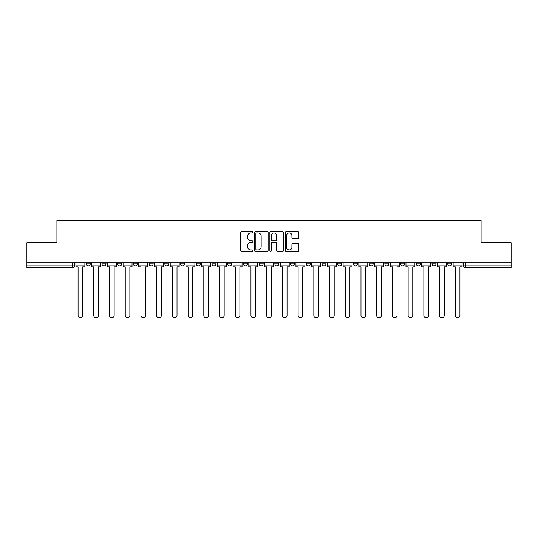 <?xml version="1.0" encoding="UTF-8"?>
<svg xmlns="http://www.w3.org/2000/svg" width="538" height="538" viewBox="0 0 538 538"><rect width="100%" height="100%" fill="white"/><g stroke="black" fill="none" stroke-linecap="round" stroke-linejoin="round"><path stroke-width="0.81" d="M252.88 232.302A0.693 0.693 0 0 0 252.188 231.609L241.683 231.609A0.989 0.989 0 0 0 240.694 232.598L240.694 250.399A0.989 0.989 0 0 0 241.683 251.387L252.188 251.387A0.693 0.693 0 0 0 252.88 250.695A0.693 0.693 0 0 0 252.188 250.002L250.829 250.002A3.167 3.167 0 0 1 247.662 246.834L247.662 245.355A3.167 3.167 0 0 1 250.829 242.187L252.188 242.187A0.693 0.693 0 0 0 252.88 241.495A0.693 0.693 0 0 0 252.188 240.802L250.829 240.802A3.167 3.167 0 0 1 247.662 237.641L247.662 236.155A3.167 3.167 0 0 1 250.829 232.988L252.188 232.988A0.693 0.693 0 0 0 252.88 232.302M400.581 263.862L400.581 262.752L400.581 263.862A2.018 2.018 0 0 0 402.592 265.88A2.018 2.018 0 0 1 400.581 263.862L404.61 263.862A2.018 2.018 0 0 1 402.592 265.88A2.018 2.018 0 0 0 404.61 263.862L404.61 262.752L404.61 263.862M259.128 262.752L259.128 263.862L263.156 263.862A2.018 2.018 0 0 1 261.138 265.88A2.018 2.018 0 0 1 259.128 263.862L259.128 262.752M211.979 262.752L211.979 263.862L216.007 263.862A2.018 2.018 0 0 1 213.989 265.88A2.018 2.018 0 0 1 211.979 263.862L211.979 262.752M180.539 262.752L180.539 263.862L184.574 263.862A2.018 2.018 0 0 1 182.557 265.88A2.018 2.018 0 0 1 180.539 263.862L180.539 262.752M164.823 262.752L164.823 263.862L168.858 263.862A2.018 2.018 0 0 1 166.841 265.88A2.018 2.018 0 0 1 164.823 263.862L164.823 262.752M133.39 262.752L133.39 263.862L137.419 263.862A2.018 2.018 0 0 1 135.408 265.88A2.018 2.018 0 0 1 133.39 263.862L133.39 262.752M297.904 238.576A0.989 0.989 0 0 0 298.893 237.588L298.893 232.598A0.989 0.989 0 0 0 297.904 231.609L286.229 231.609A0.989 0.989 0 0 0 285.241 232.598L285.241 250.399A0.989 0.989 0 0 0 286.229 251.387L297.904 251.387A0.989 0.989 0 0 0 298.893 250.399L298.893 244.366A0.989 0.989 0 0 0 297.904 243.378L292.907 243.378A0.989 0.989 0 0 0 291.919 244.366L291.919 247.352A2.643 2.643 0 0 1 289.276 250.002A2.643 2.643 0 0 1 286.626 247.352L286.626 235.637A2.643 2.643 0 0 1 289.276 232.988A2.643 2.643 0 0 1 291.919 235.637L291.919 237.588A0.989 0.989 0 0 0 292.907 238.576L297.904 238.576M26.9 262.752L26.9 242.705L56.92 242.705L56.92 220.237L481.08 220.237L481.08 242.705L511.1 242.705L511.1 262.752L26.9 262.752L26.9 265.88L74.553 265.88L74.553 262.752L74.553 265.88A2.018 2.018 0 0 1 72.543 267.89L26.9 267.89L26.9 265.88M268.132 232.598A0.989 0.989 0 0 0 267.144 231.609L255.476 231.609A0.989 0.989 0 0 0 254.487 232.598L254.487 250.399A0.989 0.989 0 0 0 255.476 251.387L267.144 251.387A0.989 0.989 0 0 0 268.132 250.399L268.132 232.598M270.856 231.609L282.524 231.609A0.989 0.989 0 0 1 283.513 232.598L283.513 250.399A0.989 0.989 0 0 1 282.524 251.387L277.527 251.387A0.989 0.989 0 0 1 276.539 250.399L276.539 243.176A0.989 0.989 0 0 0 275.55 242.187L272.241 242.187A0.989 0.989 0 0 0 271.253 243.176L271.253 250.695A0.693 0.693 0 0 1 270.56 251.387A0.693 0.693 0 0 1 269.868 250.695L269.868 232.598A0.989 0.989 0 0 1 270.856 231.609M463.447 262.752L463.447 265.88L511.1 265.88L511.1 267.89L465.457 267.89A2.018 2.018 0 0 1 463.447 265.88M511.1 262.752L511.1 265.88M447.73 262.752L447.73 263.862L451.759 263.862L451.759 262.752L451.759 263.862A2.018 2.018 0 0 1 449.741 265.88A2.018 2.018 0 0 1 447.73 263.862A2.018 2.018 0 0 0 449.741 265.88M436.042 262.752L436.042 263.862A2.018 2.018 0 0 1 434.025 265.88A2.018 2.018 0 0 1 432.014 263.862L436.042 263.862M432.014 262.752L432.014 263.862M416.298 262.752L416.298 263.862L420.326 263.862L420.326 262.752L420.326 263.862A2.018 2.018 0 0 1 418.308 265.88A2.018 2.018 0 0 1 416.298 263.862A2.018 2.018 0 0 0 418.308 265.88M384.858 262.752L384.858 263.862L388.893 263.862L388.893 262.752L388.893 263.862A2.018 2.018 0 0 1 386.876 265.88A2.018 2.018 0 0 1 384.858 263.862A2.018 2.018 0 0 0 386.876 265.88M373.177 263.862L373.177 262.752L373.177 263.862A2.018 2.018 0 0 1 371.159 265.88A2.018 2.018 0 0 1 369.142 263.862L373.177 263.862A2.018 2.018 0 0 1 371.159 265.88M369.142 262.752L369.142 263.862M357.461 262.752L357.461 263.862A2.018 2.018 0 0 1 355.443 265.88A2.018 2.018 0 0 1 353.426 263.862L357.461 263.862A2.018 2.018 0 0 1 355.443 265.88M353.426 262.752L353.426 263.862M341.738 262.752L341.738 263.862A2.018 2.018 0 0 1 339.727 265.88A2.018 2.018 0 0 1 337.709 263.862L341.738 263.862M337.709 262.752L337.709 263.862M326.021 262.752L326.021 263.862A2.018 2.018 0 0 1 324.01 265.88A2.018 2.018 0 0 1 321.993 263.862L326.021 263.862M321.993 262.752L321.993 263.862M310.305 262.752L310.305 263.862A2.018 2.018 0 0 1 308.294 265.88A2.018 2.018 0 0 1 306.277 263.862L310.305 263.862M306.277 262.752L306.277 263.862M294.589 262.752L294.589 263.862A2.018 2.018 0 0 1 292.578 265.88A2.018 2.018 0 0 1 290.56 263.862A2.018 2.018 0 0 0 292.578 265.88M290.56 262.752L290.56 263.862L294.589 263.862M278.872 262.752L278.872 263.862A2.018 2.018 0 0 1 276.862 265.88A2.018 2.018 0 0 1 274.844 263.862A2.018 2.018 0 0 0 276.862 265.88M274.844 262.752L274.844 263.862L278.872 263.862M263.156 262.752L263.156 263.862A2.018 2.018 0 0 1 261.138 265.88M247.44 262.752L247.44 263.862A2.018 2.018 0 0 1 245.422 265.88A2.018 2.018 0 0 1 243.411 263.862L247.44 263.862M243.411 262.752L243.411 263.862M231.723 262.752L231.723 263.862A2.018 2.018 0 0 1 229.706 265.88A2.018 2.018 0 0 1 227.695 263.862L231.723 263.862L231.723 262.752M227.695 262.752L227.695 263.862M216.007 262.752L216.007 263.862M200.291 262.752L200.291 263.862A2.018 2.018 0 0 1 198.273 265.88A2.018 2.018 0 0 1 196.262 263.862L200.291 263.862L200.291 262.752M196.262 262.752L196.262 263.862M184.574 262.752L184.574 263.862L184.574 262.752M168.858 263.862L168.858 262.752L168.858 263.862A2.018 2.018 0 0 1 166.841 265.88M153.142 262.752L153.142 263.862A2.018 2.018 0 0 1 151.124 265.88A2.018 2.018 0 0 1 149.107 263.862A2.018 2.018 0 0 0 151.124 265.88A2.018 2.018 0 0 0 153.142 263.862L153.142 262.752M149.107 262.752L149.107 263.862L153.142 263.862M137.419 262.752L137.419 263.862M121.702 262.752L121.702 263.862A2.018 2.018 0 0 1 119.692 265.88A2.018 2.018 0 0 1 117.674 263.862A2.018 2.018 0 0 0 119.692 265.88A2.018 2.018 0 0 0 121.702 263.862L117.674 263.862L117.674 262.752M101.958 262.752L101.958 263.862L105.986 263.862L105.986 262.752L105.986 263.862A2.018 2.018 0 0 1 103.975 265.88A2.018 2.018 0 0 1 101.958 263.862A2.018 2.018 0 0 0 103.975 265.88M86.241 262.752L86.241 263.862L90.27 263.862L90.27 262.752L90.27 263.862A2.018 2.018 0 0 1 88.259 265.88A2.018 2.018 0 0 1 86.241 263.862A2.018 2.018 0 0 0 88.259 265.88M72.543 262.752L72.543 267.89A2.018 2.018 0 0 0 74.553 265.88M256.565 232.988A0.693 0.693 0 0 0 255.873 233.68L255.873 249.309A0.693 0.693 0 0 0 256.565 250.002L257.998 250.002A3.167 3.167 0 0 0 261.165 246.834L261.165 236.155A3.167 3.167 0 0 0 257.998 232.988L256.565 232.988M276.539 235.684A2.643 2.643 0 0 0 273.896 233.041A2.643 2.643 0 0 0 271.253 235.684L271.253 239.814A0.989 0.989 0 0 0 272.241 240.802L275.55 240.802A0.989 0.989 0 0 0 276.539 239.814L276.539 235.684M75.912 265.88L75.912 266.882L78.077 266.882L78.077 315.443A2.32 2.32 0 0 0 80.397 317.763A2.32 2.32 0 0 0 82.718 315.443L82.718 266.882L84.883 266.882L84.883 265.88L75.912 265.88L75.912 262.752M84.883 265.88L84.883 262.752M91.628 265.88L91.628 266.882L93.8 266.882L93.8 315.443A2.32 2.32 0 0 0 96.114 317.763A2.32 2.32 0 0 0 98.434 315.443L98.434 266.882L100.599 266.882L100.599 265.88L91.628 265.88L91.628 262.752M100.599 265.88L100.599 262.752M107.351 265.88L107.351 266.882L109.517 266.882L109.517 315.443A2.32 2.32 0 0 0 111.83 317.763A2.32 2.32 0 0 0 114.15 315.443L114.15 266.882L116.316 266.882L116.316 265.88L107.351 265.88L107.351 262.752M116.316 265.88L116.316 262.752M123.067 265.88L123.067 266.882L125.233 266.882L125.233 315.443A2.32 2.32 0 0 0 127.546 317.763A2.32 2.32 0 0 0 129.866 315.443L129.866 266.882L132.032 266.882L132.032 265.88L123.067 265.88L123.067 262.752M132.032 265.88L132.032 262.752M138.784 265.88L138.784 266.882L140.949 266.882L140.949 315.443A2.32 2.32 0 0 0 143.263 317.763A2.32 2.32 0 0 0 145.583 315.443L145.583 266.882L147.748 266.882L147.748 265.88L138.784 265.88L138.784 262.752M147.748 265.88L147.748 262.752M154.5 265.88L154.5 266.882L156.666 266.882L156.666 315.443A2.32 2.32 0 0 0 158.979 317.763A2.32 2.32 0 0 0 161.299 315.443L161.299 266.882L163.465 266.882L163.465 265.88L154.5 265.88L154.5 262.752M163.465 265.88L163.465 262.752M170.216 265.88L170.216 266.882L172.382 266.882L172.382 315.443A2.32 2.32 0 0 0 174.702 317.763A2.32 2.32 0 0 0 177.015 315.443L177.015 266.882L179.181 266.882L179.181 265.88L170.216 265.88L170.216 262.752M179.181 265.88L179.181 262.752M185.933 265.88L185.933 266.882L188.098 266.882L188.098 315.443A2.32 2.32 0 0 0 190.418 317.763A2.32 2.32 0 0 0 192.732 315.443L192.732 266.882L194.897 266.882L194.897 265.88L185.933 265.88L185.933 262.752M194.897 265.88L194.897 262.752M201.649 265.88L201.649 266.882L203.815 266.882L203.815 315.443A2.32 2.32 0 0 0 206.135 317.763A2.32 2.32 0 0 0 208.448 315.443L208.448 266.882L210.614 266.882L210.614 265.88L201.649 265.88L201.649 262.752M210.614 265.88L210.614 262.752M217.365 265.88L217.365 266.882L219.531 266.882L219.531 315.443A2.32 2.32 0 0 0 221.851 317.763A2.32 2.32 0 0 0 224.164 315.443L224.164 266.882L226.33 266.882L226.33 265.88L217.365 265.88L217.365 262.752M226.33 265.88L226.33 262.752M233.082 265.88L233.082 266.882L235.247 266.882L235.247 315.443A2.32 2.32 0 0 0 237.567 317.763A2.32 2.32 0 0 0 239.881 315.443L239.881 266.882L242.053 266.882L242.053 265.88L233.082 265.88L233.082 262.752M242.053 265.88L242.053 262.752M248.798 265.88L248.798 266.882L250.964 266.882L250.964 315.443A2.32 2.32 0 0 0 253.284 317.763A2.32 2.32 0 0 0 255.597 315.443L255.597 266.882L257.769 266.882L257.769 265.88L248.798 265.88L248.798 262.752M257.769 265.88L257.769 262.752M264.514 265.88L264.514 266.882L266.68 266.882L266.68 315.443A2.32 2.32 0 0 0 269 317.763A2.32 2.32 0 0 0 271.32 315.443L271.32 266.882L273.486 266.882L273.486 265.88L264.514 265.88L264.514 262.752M273.486 265.88L273.486 262.752M280.231 265.88L280.231 266.882L282.403 266.882L282.403 315.443A2.32 2.32 0 0 0 284.716 317.763A2.32 2.32 0 0 0 287.036 315.443L287.036 266.882L289.202 266.882L289.202 265.88L280.231 265.88L280.231 262.752M289.202 265.88L289.202 262.752M295.947 265.88L295.947 266.882L298.119 266.882L298.119 315.443A2.32 2.32 0 0 0 300.433 317.763A2.32 2.32 0 0 0 302.753 315.443L302.753 266.882L304.918 266.882L304.918 265.88L295.947 265.88L295.947 262.752M304.918 265.88L304.918 262.752M311.67 265.88L311.67 266.882L313.836 266.882L313.836 315.443A2.32 2.32 0 0 0 316.149 317.763A2.32 2.32 0 0 0 318.469 315.443L318.469 266.882L320.635 266.882L320.635 265.88L311.67 265.88L311.67 262.752M320.635 265.88L320.635 262.752M327.386 265.88L327.386 266.882L329.552 266.882L329.552 315.443A2.32 2.32 0 0 0 331.865 317.763A2.32 2.32 0 0 0 334.185 315.443L334.185 266.882L336.351 266.882L336.351 265.88L327.386 265.88L327.386 262.752M336.351 265.88L336.351 262.752M343.103 265.88L343.103 266.882L345.268 266.882L345.268 315.443A2.32 2.32 0 0 0 347.582 317.763A2.32 2.32 0 0 0 349.902 315.443L349.902 266.882L352.067 266.882L352.067 265.88L343.103 265.88L343.103 262.752M352.067 265.88L352.067 262.752M358.819 265.88L358.819 266.882L360.985 266.882L360.985 315.443A2.32 2.32 0 0 0 363.298 317.763A2.32 2.32 0 0 0 365.618 315.443L365.618 266.882L367.784 266.882L367.784 265.88L358.819 265.88L358.819 262.752M367.784 265.88L367.784 262.752M374.535 265.88L374.535 266.882L376.701 266.882L376.701 315.443A2.32 2.32 0 0 0 379.021 317.763A2.32 2.32 0 0 0 381.334 315.443L381.334 266.882L383.5 266.882L383.5 265.88L374.535 265.88L374.535 262.752M383.5 265.88L383.5 262.752M390.252 265.88L390.252 266.882L392.417 266.882L392.417 315.443A2.32 2.32 0 0 0 394.737 317.763A2.32 2.32 0 0 0 397.051 315.443L397.051 266.882L399.216 266.882L399.216 265.88L390.252 265.88L390.252 262.752M399.216 265.88L399.216 262.752M405.968 265.88L405.968 266.882L408.134 266.882L408.134 315.443A2.32 2.32 0 0 0 410.454 317.763A2.32 2.32 0 0 0 412.767 315.443L412.767 266.882L414.933 266.882L414.933 265.88L405.968 265.88L405.968 262.752M414.933 265.88L414.933 262.752M421.684 265.88L421.684 266.882L423.85 266.882L423.85 315.443A2.32 2.32 0 0 0 426.17 317.763A2.32 2.32 0 0 0 428.483 315.443L428.483 266.882L430.649 266.882L430.649 265.88L421.684 265.88L421.684 262.752M430.649 265.88L430.649 262.752M437.401 265.88L437.401 266.882L439.566 266.882L439.566 315.443A2.32 2.32 0 0 0 441.886 317.763A2.32 2.32 0 0 0 444.2 315.443L444.2 266.882L446.372 266.882L446.372 265.88L437.401 265.88L437.401 262.752M446.372 265.88L446.372 262.752M453.117 265.88L453.117 266.882L455.282 266.882L455.282 315.443A2.32 2.32 0 0 0 457.603 317.763A2.32 2.32 0 0 0 459.923 315.443L459.923 266.882L462.088 266.882L462.088 265.88L453.117 265.88L453.117 262.752M462.088 265.88L462.088 262.752M465.457 262.752L465.457 267.89"/></g></svg>
